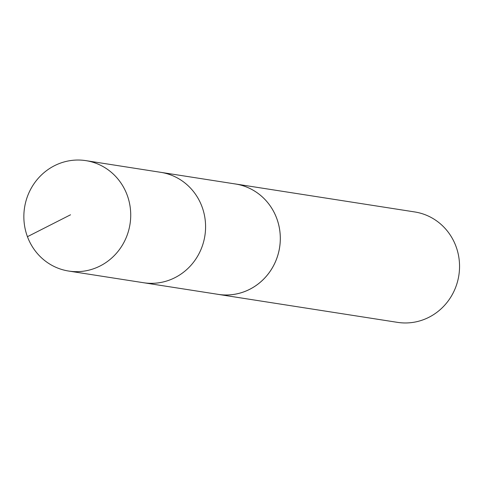 <?xml version="1.0" encoding="UTF-8"?>
<svg xmlns="http://www.w3.org/2000/svg" width="483" height="483" viewBox="0 0 483 483"><rect width="100%" height="100%" fill="white"/><g stroke="black" fill="none" stroke-linecap="round" stroke-linejoin="round"><path stroke-width="0.72" d="M234.249 183.8A55.877 53.378 98.9 0 1 235.493 183.981A55.859 53.359 98.9 0 1 275.28 214.857A55.859 53.359 98.9 0 1 269.484 272.231A55.859 53.359 98.9 0 1 218.274 294.376L143.548 282.724A55.865 53.365 -81.1 0 0 194.764 260.572A55.865 53.365 -81.1 0 0 200.56 203.192A55.865 53.365 -81.1 0 0 160.773 172.328L85.908 160.64A55.877 53.378 98.9 0 1 125.701 191.51A55.877 53.378 98.9 0 1 119.905 248.896A55.877 53.378 98.9 0 1 68.683 271.054A55.877 53.378 98.9 0 1 28.877 240.184A55.877 53.378 98.9 0 1 34.679 182.785A55.877 53.378 98.9 0 1 85.908 160.64M68.683 271.054L143.548 282.724A55.865 53.365 -81.1 0 0 194.764 260.572A55.865 53.365 -81.1 0 0 200.56 203.192A55.865 53.365 -81.1 0 0 160.773 172.328L235.499 183.999A55.877 53.378 98.9 0 1 279.621 247.417A55.877 53.378 98.9 0 1 218.268 294.395A55.877 53.378 98.9 0 1 217.024 294.183M235.493 183.981L414.728 211.946A55.877 53.378 98.9 0 1 458.85 275.382A55.877 53.378 98.9 0 1 397.497 322.36L218.268 294.395M27.446 236.682L70.53 214.79"/></g></svg>
